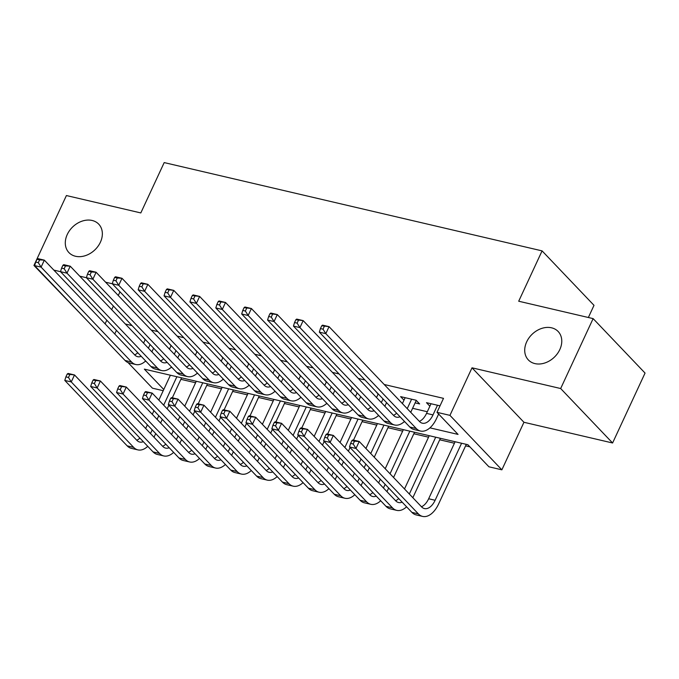 <?xml version="1.0" encoding="UTF-8"?>
<svg xmlns="http://www.w3.org/2000/svg" width="679" height="679" viewBox="0 0 679 679"><rect width="100%" height="100%" fill="white"/><g stroke="black" fill="none" stroke-linecap="round" stroke-linejoin="round"><path stroke-width="1.02" d="M100.39 242.233A20.591 15.957 136.4 0 1 68.919 252.58A20.591 15.957 136.4 0 1 67.263 234.493A20.591 15.957 136.4 0 1 98.727 224.155A20.591 15.957 136.4 0 1 100.39 242.233M559.81 349.575A20.591 15.957 136.4 0 1 528.338 359.921A20.591 15.957 136.4 0 1 526.683 341.834A20.591 15.957 136.4 0 1 558.146 331.496A20.591 15.957 136.4 0 1 559.81 349.575M163.223 390.697L152.461 388.184L128.051 362.586M588.362 317.5L594.006 305.338L542.08 250.882L164.191 162.587L140.816 212.934L66.406 195.544L33.95 265.464L86.564 320.081M542.08 250.882L518.705 301.221L593.123 318.612L645.05 373.068L612.594 442.988L560.667 388.532L472.015 367.814L449.948 415.361L501.874 469.826L488.931 466.796L467.882 444.72L144.347 369.13L163.775 389.508M472.015 367.814L523.942 422.279L612.594 442.988M523.942 422.279L501.874 469.826M180.886 379.323L195.594 382.761M206.772 385.375L221.481 388.812M232.651 391.418L247.36 394.855M258.538 397.47L273.247 400.907M284.416 403.513L299.125 406.95M310.303 409.564L325.012 413.002M336.19 415.607L350.89 419.045M362.068 421.659L376.777 425.096M387.955 427.702L402.655 431.14M413.834 433.754L428.542 437.191M439.72 439.797L454.421 443.234M465.599 445.848L469.919 446.858M593.123 318.612L560.667 388.532M142.217 336.258L145.162 339.695M168.095 342.301L171.04 345.747M193.982 348.352L196.927 351.79M219.86 354.396L222.805 357.841M245.747 360.447L248.692 363.885M271.625 366.49L274.571 369.936M297.512 372.542L300.457 375.979M323.391 378.585L326.336 382.031M349.278 384.637L352.223 388.074M375.156 390.68L378.11 394.126M415.124 402.876L419.647 403.937L416.142 400.262L400.61 396.629L403.988 400.169M169.852 375.088L170.268 375.521M429.951 427.855L458.053 434.416L437.004 412.34L443.497 398.352L384.212 384.501M364.988 380.011L358.325 378.458M339.101 373.968L332.447 372.406M313.214 367.916L306.56 366.363M287.336 361.873L280.682 360.311M261.449 355.821L254.795 354.268M235.571 349.778L228.916 348.217M209.684 343.727L203.029 342.174M183.805 337.684L177.143 336.122M157.918 331.632L151.264 330.079M132.04 325.589L125.377 324.027M412.603 408.3L427.312 411.737M438.49 414.343L439.041 414.47M440.026 405.838L426.497 402.681L429.875 406.22M114.658 277.405L113.368 280.206L115.948 280.809L117.246 278.008L114.658 277.405L115.515 276.769L121.991 278.28L118.74 285.273L105.618 282.209M88.779 271.362L87.481 274.155L90.069 274.757L91.368 271.965L88.779 271.362L89.636 270.717L96.104 272.237L92.862 279.222L79.74 276.166M62.892 265.311L61.594 268.112L64.182 268.714L65.481 265.913L62.892 265.311L63.75 264.674L70.226 266.185L66.975 273.179L53.853 270.115M37.014 259.268L35.715 262.06L38.304 262.663L39.603 259.87L37.014 259.268L37.871 258.623L44.339 260.142L41.096 267.127L33.95 265.464M119.971 291.834L118.282 295.484M113.385 306.025L111.695 309.675M106.798 320.216L105.109 323.866M116.448 330.334L114.751 333.983M437.004 412.34L449.948 415.361M145.238 361.33L146.223 361.559M171.125 367.381L172.11 367.611M197.003 373.425L197.988 373.654M222.89 379.476L223.875 379.705M248.769 385.519L249.753 385.748M274.656 391.571L275.64 391.8M300.534 397.614L301.527 397.843M326.421 403.666L327.405 403.895M352.299 409.709L353.292 409.938M378.186 415.76L379.171 415.989M404.064 421.803L405.057 422.032M137.498 352.409L137.048 353.394M431.021 403.733L426.548 413.384A16.092 9.065 -76.8 0 1 419.35 421.362M437.497 405.244L433.015 414.894A16.092 9.065 -76.8 0 1 422.338 423.204A16.092 9.065 -76.8 0 1 419.503 421.523L329.052 326.658L325.81 333.652L416.261 428.517A24.13 13.605 103.2 0 0 420.505 431.038A24.13 13.605 103.2 0 0 436.521 418.578L438.626 414.046M321.727 325.784L322.584 325.148L329.052 326.658L321.727 325.784L320.429 328.585L323.017 329.188L324.316 326.387M323.017 329.188L325.81 333.652L319.334 332.141L409.793 426.998A24.13 13.605 103.2 0 0 414.037 429.527L420.505 431.038M319.334 332.141L320.429 328.585M351.9 440.595L350.602 443.395L353.19 443.998L354.489 441.206L351.9 440.595L352.757 439.958L359.225 441.469L355.983 448.463L418.366 513.884A24.13 13.605 103.2 0 0 422.61 516.413A24.13 13.605 103.2 0 0 438.626 503.954L466.295 444.355M461.584 443.251L435.12 500.27A16.092 9.065 -76.8 0 1 424.443 508.579A16.092 9.065 -76.8 0 1 421.608 506.899L359.225 441.469L354.489 441.206M455.117 441.74L428.653 498.759A16.092 9.065 -76.8 0 1 421.455 506.738M353.19 443.998L355.983 448.463L349.507 446.952L411.898 512.373A24.13 13.605 103.2 0 0 416.142 514.903L422.61 516.413M349.507 446.952L350.602 443.395M405.142 397.69L402.401 403.589M411.61 399.201L407.23 408.648M410.736 412.323L416.269 400.398M400.05 416.779A16.092 9.065 -76.8 0 1 396.451 417.161A16.092 9.065 -76.8 0 1 393.625 415.472L303.165 320.615L299.923 327.601L390.374 422.465A24.13 13.605 103.2 0 0 394.626 424.995A24.13 13.605 103.2 0 0 404.48 421.43M396.629 413.197A16.092 9.065 -76.8 0 1 393.472 415.31M295.84 319.741L296.698 319.096L303.165 320.615L295.84 319.741L294.542 322.533L297.13 323.136L298.429 320.344M297.13 323.136L299.923 327.601L293.455 326.09L383.907 420.955A24.13 13.605 103.2 0 0 388.15 423.475L394.626 424.995M293.455 326.09L294.542 322.533M378.211 393.888L376.522 397.538M383.041 398.946L381.343 402.596M384.857 406.28L386.546 402.63M374.163 410.736A16.092 9.065 -76.8 0 1 370.573 411.109A16.092 9.065 -76.8 0 1 367.738 409.429L277.287 314.564L274.044 321.557L364.496 416.422A24.13 13.605 103.2 0 0 368.739 418.943A24.13 13.605 103.2 0 0 378.593 415.387M370.742 407.154A16.092 9.065 -76.8 0 1 367.585 409.267M269.962 313.69L270.819 313.053L277.287 314.564L269.962 313.69L268.663 316.49L271.252 317.093L272.551 314.292M271.252 317.093L274.044 321.557L267.568 320.047L358.028 414.903A24.13 13.605 103.2 0 0 362.272 417.432L368.739 418.943M267.568 320.047L268.663 316.49M352.333 387.836L350.636 391.494M357.154 392.903L355.465 396.553M358.97 400.228L360.668 396.578M348.276 404.684A16.092 9.065 -76.8 0 1 344.686 405.066A16.092 9.065 -76.8 0 1 341.86 403.377L251.4 308.521L248.158 315.506L338.609 410.371A24.13 13.605 103.2 0 0 342.861 412.9A24.13 13.605 103.2 0 0 352.715 409.335M344.864 401.102A16.092 9.065 -76.8 0 1 341.707 403.216M244.075 307.646L244.932 307.001L251.4 308.521L244.075 307.646L242.776 310.439L245.365 311.041L246.664 308.249M245.365 311.041L248.158 315.506L241.69 313.995L332.141 408.86A24.13 13.605 103.2 0 0 336.385 411.381L342.861 412.9M241.69 313.995L242.776 310.439M326.446 381.793L324.757 385.443M331.276 386.852L329.578 390.501M333.092 394.185L334.781 390.535M322.398 398.641A16.092 9.065 -76.8 0 1 318.807 399.014A16.092 9.065 -76.8 0 1 315.973 397.334L225.521 302.469L222.279 309.463L312.73 404.328A24.13 13.605 103.2 0 0 316.974 406.848A24.13 13.605 103.2 0 0 326.828 403.292M318.977 395.059A16.092 9.065 -76.8 0 1 315.82 397.173M218.197 301.595L219.054 300.958L225.521 302.469L218.197 301.595L216.898 304.396L219.487 304.998L220.785 302.197M219.487 304.998L222.279 309.463L215.803 307.952L306.263 402.808A24.13 13.605 103.2 0 0 310.507 405.338L316.974 406.848M215.803 307.952L216.898 304.396M412.84 497.699L440.408 438.303M435.706 437.2L409.335 494.015M429.238 435.689L404.506 488.956M402.155 502.154A16.092 9.065 -76.8 0 1 398.556 502.528A16.092 9.065 -76.8 0 1 395.73 500.847L333.347 435.426L330.096 442.419L392.479 507.841A24.13 13.605 103.2 0 0 396.731 510.362A24.13 13.605 103.2 0 0 406.585 506.806M398.734 498.573A16.092 9.065 -76.8 0 1 395.577 500.686M326.013 434.552L326.871 433.915L333.347 435.426L326.013 434.552L324.715 437.344L327.303 437.955L328.602 435.154M327.303 437.955L330.096 442.419L323.628 440.9L386.012 506.33A24.13 13.605 103.2 0 0 390.255 508.851L396.731 510.362M323.628 440.9L324.715 437.344M386.962 491.647L388.651 487.997M393.548 477.464L414.529 432.26M409.819 431.157L390.035 473.781M385.146 484.322L383.448 487.972M403.351 429.646L385.214 468.722M380.316 479.264L378.627 482.913M376.268 496.111A16.092 9.065 -76.8 0 1 372.678 496.485A16.092 9.065 -76.8 0 1 369.843 494.804L307.46 429.374L304.217 436.368L366.601 501.789A24.13 13.605 103.2 0 0 370.844 504.319A24.13 13.605 103.2 0 0 380.698 500.754M372.847 492.53A16.092 9.065 -76.8 0 1 369.69 494.643M300.135 428.5L300.992 427.863L307.46 429.374L300.135 428.5L298.836 431.301L301.425 431.903L302.724 429.111M301.425 431.903L304.217 436.368L297.742 434.857L360.133 500.279A24.13 13.605 103.2 0 0 364.377 502.808L370.844 504.319M297.742 434.857L298.836 431.301M361.075 485.604L362.773 481.954M367.662 471.413L369.359 467.763M374.248 457.222L388.643 426.208M383.941 425.105L370.742 453.547M365.845 464.088L364.156 467.738M359.259 478.271L357.57 481.92M377.465 423.594L365.913 448.488M361.024 459.029L359.327 462.679M354.438 473.212L352.74 476.862M350.381 490.06A16.092 9.065 -76.8 0 1 346.791 490.433A16.092 9.065 -76.8 0 1 343.964 488.753L281.581 423.331L278.331 430.325L340.714 495.746A24.13 13.605 103.2 0 0 344.966 498.267A24.13 13.605 103.2 0 0 354.82 494.711M346.969 486.478A16.092 9.065 -76.8 0 1 343.812 488.591M274.248 422.457L275.105 421.82L281.581 423.331L274.248 422.457L272.95 425.249L275.538 425.86L276.837 423.059M275.538 425.86L278.331 430.325L271.863 428.805L334.246 494.236A24.13 13.605 103.2 0 0 338.49 496.756L344.966 498.267M271.863 428.805L272.95 425.249M335.197 479.552L336.886 475.903M341.783 465.37L343.472 461.72M348.369 451.179L350.058 447.529M353.496 440.128L362.764 420.165M358.054 419.062L344.856 447.495M339.967 458.036L338.269 461.686M333.381 472.228L331.683 475.877M351.586 417.551L340.035 442.436M335.137 452.978L333.448 456.627M328.551 467.169L326.862 470.819M324.503 484.017A16.092 9.065 -76.8 0 1 320.912 484.39A16.092 9.065 -76.8 0 1 318.078 482.71L255.694 417.279L252.452 424.273L314.835 489.695A24.13 13.605 103.2 0 0 319.079 492.224A24.13 13.605 103.2 0 0 328.933 488.659M321.082 480.435A16.092 9.065 -76.8 0 1 317.925 482.548M248.37 416.405L249.227 415.769L255.694 417.279L248.37 416.405L247.071 419.206L249.66 419.809L250.958 417.008M249.66 419.809L252.452 424.273L245.976 422.762L308.368 488.184A24.13 13.605 103.2 0 0 312.612 490.713L319.079 492.224M245.976 422.762L247.071 419.206M300.568 375.742L298.87 379.4M305.389 380.809L303.7 384.458M307.205 388.133L308.903 384.484M296.511 392.589A16.092 9.065 -76.8 0 1 292.921 392.971A16.092 9.065 -76.8 0 1 290.094 391.282L199.634 296.426L196.392 303.411L286.844 398.276A24.13 13.605 103.2 0 0 291.096 400.805A24.13 13.605 103.2 0 0 300.95 397.24M293.099 389.008A16.092 9.065 -76.8 0 1 289.941 391.121M192.31 295.552L193.167 294.907L199.634 296.426L192.31 295.552L191.011 298.344L193.6 298.947L194.898 296.154M193.6 298.947L196.392 303.411L189.925 301.9L280.376 396.765A24.13 13.605 103.2 0 0 284.62 399.286L291.096 400.805M189.925 301.9L191.011 298.344M309.31 473.509L311.007 469.86M315.896 459.318L317.594 455.668M322.483 445.127L324.18 441.477M327.609 434.085L336.877 414.114M332.175 413.01L318.977 441.452M314.08 451.993L312.391 455.643M307.494 466.176L305.805 469.826M325.699 411.499L314.148 436.393M309.259 446.935L307.562 450.584M302.673 461.117L300.975 464.767M298.616 477.965A16.092 9.065 -76.8 0 1 295.026 478.339A16.092 9.065 -76.8 0 1 292.199 476.658L229.816 411.236L226.565 418.23L288.948 483.652A24.13 13.605 103.2 0 0 293.201 486.172A24.13 13.605 103.2 0 0 303.055 482.616M295.204 474.383A16.092 9.065 -76.8 0 1 292.046 476.497M222.483 410.362L223.34 409.726L229.816 411.236L222.483 410.362L221.184 413.155L223.773 413.766L225.072 410.965M223.773 413.766L226.565 418.23L220.098 416.711L282.481 482.141A24.13 13.605 103.2 0 0 286.725 484.662L293.201 486.172M220.098 416.711L221.184 413.155M274.681 369.699L272.992 373.348M279.51 374.757L277.813 378.407M281.327 382.09L283.016 378.441M270.632 386.546A16.092 9.065 -76.8 0 1 267.042 386.92A16.092 9.065 -76.8 0 1 264.207 385.239L173.756 290.374L170.505 297.368L260.965 392.233A24.13 13.605 103.2 0 0 265.209 394.754A24.13 13.605 103.2 0 0 275.063 391.197M267.212 382.964A16.092 9.065 -76.8 0 1 264.055 385.078M166.431 289.5L167.289 288.864L173.756 290.374L166.431 289.5L165.133 292.301L167.721 292.904L169.012 290.103M167.721 292.904L170.505 297.368L164.038 295.857L254.498 390.714A24.13 13.605 103.2 0 0 258.741 393.243L265.209 394.754M164.038 295.857L165.133 292.301M283.423 467.458L285.121 463.808M290.018 453.275L291.707 449.625M296.604 439.084L298.293 435.434M301.731 428.033L310.999 408.062M306.288 406.967L293.09 435.4M288.202 445.942L286.504 449.591M281.615 460.133L279.918 463.782M299.821 405.456L288.269 430.342M283.372 440.883L281.683 444.533M276.786 455.074L275.097 458.724M272.737 471.922A16.092 9.065 -76.8 0 1 269.147 472.295A16.092 9.065 -76.8 0 1 266.312 470.615L203.929 405.185L200.687 412.178L263.07 477.6A24.13 13.605 103.2 0 0 267.314 480.129A24.13 13.605 103.2 0 0 277.168 476.565M269.317 468.34A16.092 9.065 -76.8 0 1 266.16 470.454M196.604 404.311L197.462 403.674L203.929 405.185L196.604 404.311L195.306 407.111L197.895 407.714L199.193 404.913M197.895 407.714L200.687 412.178L194.211 410.668L256.603 476.089A24.13 13.605 103.2 0 0 260.846 478.619L267.314 480.129M194.211 410.668L195.306 407.111M248.803 363.647L247.105 367.297M253.623 368.714L251.934 372.364M255.44 376.039L257.137 372.389M244.746 380.495A16.092 9.065 -76.8 0 1 241.155 380.877A16.092 9.065 -76.8 0 1 238.329 379.188L147.869 284.331L144.627 291.316L235.078 386.181A24.13 13.605 103.2 0 0 239.331 388.702A24.13 13.605 103.2 0 0 249.185 385.146M241.334 376.913A16.092 9.065 -76.8 0 1 238.176 379.026M140.545 283.457L141.402 282.812L147.869 284.331L140.545 283.457L139.246 286.249L141.835 286.852L143.133 284.06M141.835 286.852L144.627 291.316L138.16 289.806L228.611 384.67A24.13 13.605 103.2 0 0 232.855 387.191L239.331 388.702M138.16 289.806L139.246 286.249M257.545 461.414L259.242 457.765M264.131 447.223L265.829 443.574M270.717 433.032L272.415 429.383M275.844 421.99L285.112 402.019M280.41 400.916L267.212 429.357M262.315 439.899L260.626 443.548M255.728 454.081L254.039 457.731M273.934 399.405L262.383 424.299M257.494 434.84L255.796 438.49M250.907 449.023L249.21 452.672M246.85 465.87A16.092 9.065 -76.8 0 1 243.26 466.244A16.092 9.065 -76.8 0 1 240.434 464.563L178.051 399.142L174.8 406.135L237.183 471.557A24.13 13.605 103.2 0 0 241.435 474.078A24.13 13.605 103.2 0 0 251.289 470.522M243.438 462.289A16.092 9.065 -76.8 0 1 240.281 464.402M170.718 398.267L171.575 397.631L178.051 399.142L170.718 398.267L169.419 401.06L172.008 401.662L173.306 398.87M172.008 401.662L174.8 406.135L168.333 404.616L230.716 470.046A24.13 13.605 103.2 0 0 234.959 472.567L241.435 474.078M168.333 404.616L169.419 401.06M222.916 357.604L221.227 361.253M227.745 362.662L226.048 366.312M229.553 369.996L231.25 366.346M218.867 374.452A16.092 9.065 -76.8 0 1 215.277 374.825A16.092 9.065 -76.8 0 1 212.442 373.144L121.991 278.28L117.246 278.008M215.447 370.87A16.092 9.065 -76.8 0 1 212.289 372.983M115.948 280.809L118.74 285.273L209.2 380.138A24.13 13.605 103.2 0 0 213.444 382.659A24.13 13.605 103.2 0 0 223.298 379.103M113.368 280.206L112.273 283.763L202.724 378.619A24.13 13.605 103.2 0 0 206.976 381.148L213.444 382.659M231.658 455.363L233.355 451.713M238.244 441.18L239.942 437.531M244.83 426.989L246.528 423.34M249.965 415.938L259.234 395.967M254.523 394.872L241.325 423.306M236.436 433.847L234.739 437.497M229.85 448.038L228.152 451.688M248.056 393.362L236.504 418.247M231.607 428.788L229.918 432.438M225.021 442.98L223.332 446.629M220.972 459.827A16.092 9.065 -76.8 0 1 217.382 460.201A16.092 9.065 -76.8 0 1 214.547 458.52L152.164 393.09L148.922 400.084L211.305 465.505A24.13 13.605 103.2 0 0 215.549 468.035A24.13 13.605 103.2 0 0 225.403 464.47M217.552 456.246A16.092 9.065 -76.8 0 1 214.394 458.359M144.839 392.216L145.696 391.579L152.164 393.09L144.839 392.216L143.541 395.017L146.129 395.619L147.428 392.818M146.129 395.619L148.922 400.084L142.446 398.573L204.829 463.995A24.13 13.605 103.2 0 0 209.081 466.524L215.549 468.035M142.446 398.573L143.541 395.017M197.037 351.552L195.34 355.202M201.858 356.619L200.169 360.269M203.675 363.944L205.372 360.294M192.98 368.4A16.092 9.065 -76.8 0 1 189.39 368.782A16.092 9.065 -76.8 0 1 186.564 367.093L96.104 272.237L91.368 271.965M189.568 364.818A16.092 9.065 -76.8 0 1 186.411 366.932M90.069 274.757L92.862 279.222L183.313 374.087A24.13 13.605 103.2 0 0 187.565 376.607A24.13 13.605 103.2 0 0 197.419 373.051M87.481 274.155L86.394 277.711L176.846 372.576A24.13 13.605 103.2 0 0 181.089 375.097L187.565 376.607M205.779 449.32L207.477 445.67M212.366 435.129L214.063 431.479M218.952 420.938L220.65 417.288M224.078 409.895L233.347 389.924M228.645 388.821L215.447 417.262M210.549 427.804L208.86 431.454M203.963 441.987L202.274 445.636M222.169 387.31L210.617 412.204M205.729 422.737L204.031 426.395M199.142 436.928L197.445 440.578M195.085 453.776A16.092 9.065 -76.8 0 1 191.495 454.149A16.092 9.065 -76.8 0 1 188.669 452.469L126.286 387.047L123.035 394.041L185.418 459.462A24.13 13.605 103.2 0 0 189.67 461.983A24.13 13.605 103.2 0 0 199.524 458.427M191.673 450.194A16.092 9.065 -76.8 0 1 188.516 452.307M118.952 386.173L119.81 385.536L126.286 387.047L118.952 386.173L117.654 388.965L120.242 389.568L121.541 386.775M120.242 389.568L123.035 394.041L116.567 392.521L178.95 457.952A24.13 13.605 103.2 0 0 183.194 460.472L189.67 461.983M116.567 392.521L117.654 388.965M171.15 345.509L169.461 349.159M175.98 350.568L174.282 354.217M177.788 357.901L179.485 354.251M167.102 362.357A16.092 9.065 -76.8 0 1 163.512 362.73A16.092 9.065 -76.8 0 1 160.677 361.05L70.226 266.185L65.481 265.913M163.681 358.775A16.092 9.065 -76.8 0 1 160.524 360.888M64.182 268.714L66.975 273.179L157.435 368.043A24.13 13.605 103.2 0 0 161.678 370.564A24.13 13.605 103.2 0 0 171.532 367.008M61.594 268.112L60.507 271.668L150.959 366.524A24.13 13.605 103.2 0 0 155.211 369.053L161.678 370.564M179.893 443.268L181.59 439.619M186.479 429.086L188.176 425.436M193.065 414.894L194.763 411.245M198.2 403.844L207.468 383.873M202.758 382.778L189.56 411.211M184.671 421.752L182.974 425.402M178.085 435.943L176.387 439.593M196.29 381.267L184.739 406.152M179.842 416.694L178.153 420.343M173.255 430.885L171.566 434.535M169.207 447.733A16.092 9.065 -76.8 0 1 165.617 448.106A16.092 9.065 -76.8 0 1 162.782 446.426L100.399 380.995L97.156 387.989L159.54 453.411A24.13 13.605 103.2 0 0 163.783 455.94A24.13 13.605 103.2 0 0 173.637 452.375M165.786 444.151A16.092 9.065 -76.8 0 1 162.629 446.264M93.074 380.121L93.931 379.485L100.399 380.995L93.074 380.121L91.775 382.922L94.364 383.525L95.663 380.724M94.364 383.525L97.156 387.989L90.68 386.478L153.064 451.9A24.13 13.605 103.2 0 0 157.316 454.429L163.783 455.94M90.68 386.478L91.775 382.922M145.272 339.458L143.575 343.107M150.093 344.525L148.404 348.174M151.909 351.849L153.607 348.2M141.215 356.305A16.092 9.065 -76.8 0 1 137.625 356.687A16.092 9.065 -76.8 0 1 134.798 354.998L44.339 260.142L39.603 259.87M137.803 352.724A16.092 9.065 -76.8 0 1 134.646 354.837M38.304 262.663L41.096 267.127L131.548 361.992A24.13 13.605 103.2 0 0 135.8 364.513A24.13 13.605 103.2 0 0 145.654 360.956M35.715 262.06L34.629 265.616L125.08 360.481A24.13 13.605 103.2 0 0 129.324 363.002L135.8 364.513M154.014 437.225L155.712 433.575M160.6 423.034L162.298 419.384M167.187 408.843L168.884 405.193M172.313 397.801L181.582 377.83M176.88 376.726L163.681 405.168M158.784 415.709L157.095 419.359M152.198 429.892L150.509 433.541M170.404 375.215L158.852 400.109M153.963 410.642L152.266 414.3M147.377 424.833L145.679 428.483M143.32 441.681A16.092 9.065 -76.8 0 1 139.73 442.054A16.092 9.065 -76.8 0 1 136.903 440.374L74.512 374.952L71.27 381.938L133.653 447.368A24.13 13.605 103.2 0 0 137.905 449.888A24.13 13.605 103.2 0 0 147.759 446.332M139.908 438.099A16.092 9.065 -76.8 0 1 136.751 440.213M67.187 374.078L68.044 373.442L74.512 374.952L67.187 374.078L65.888 376.87L68.477 377.473L69.776 374.681M68.477 377.473L71.27 381.938L64.802 380.427L127.185 445.857A24.13 13.605 103.2 0 0 131.429 448.378L137.905 449.888M64.802 380.427L65.888 376.87M433.015 414.894L426.548 413.384M416.261 428.517L409.793 426.998M435.12 500.27L428.653 498.759M418.366 513.884L411.898 512.373M390.374 422.465L383.907 420.955M364.496 416.422L358.028 414.903M338.609 410.371L332.141 408.86M312.73 404.328L306.263 402.808M392.479 507.841L386.012 506.33M366.601 501.789L360.133 500.279M340.714 495.746L334.246 494.236M314.835 489.695L308.368 488.184M286.844 398.276L280.376 396.765M288.948 483.652L282.481 482.141M260.965 392.233L254.498 390.714M263.07 477.6L256.603 476.089M235.078 386.181L228.611 384.67M237.183 471.557L230.716 470.046M209.2 380.138L202.724 378.619M211.305 465.505L204.829 463.995M183.313 374.087L176.846 372.576M185.418 459.462L178.95 457.952M157.435 368.043L150.959 366.524M159.54 453.411L153.064 451.9M131.548 361.992L125.08 360.481M133.653 447.368L127.185 445.857"/></g></svg>
